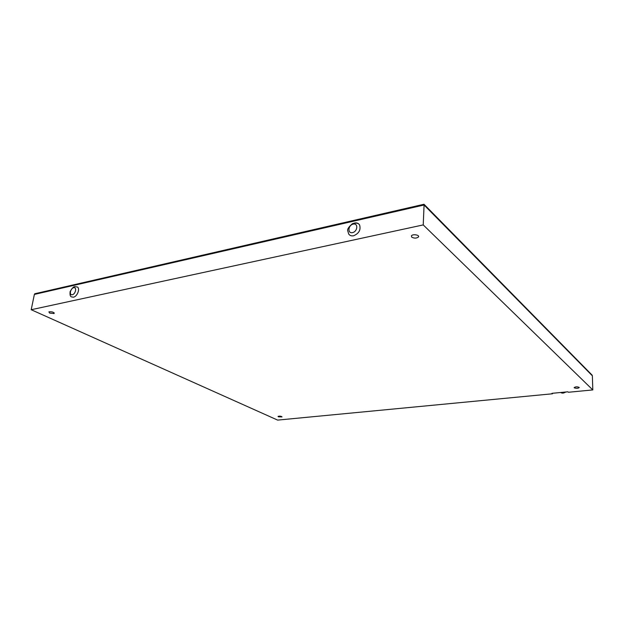 <?xml version="1.0" encoding="UTF-8"?>
<svg xmlns="http://www.w3.org/2000/svg" width="624" height="624" viewBox="0 0 624 624"><rect width="100%" height="100%" fill="white"/><g stroke="black" fill="none" stroke-linecap="round" stroke-linejoin="round"><path stroke-width="0.94" d="M560.594 392.504C562.232 393.432 563.862 393.276 565.477 392.028M565.516 392.028L564.837 392.496M562.489 393.104L566.264 391.958M592.8 389.93L568.378 392.262L567.863 391.802L551.951 393.331L552.482 393.783L277.641 420.1L31.2 309.722L423.228 224.913L592.8 389.93L592.379 375.827L591.404 374.4M49.616 313.084L54.077 313.537C53.929 312.148 52.205 311.587 48.898 311.844L49.616 313.084M278.382 416.824L282.04 416.926C281.151 416.122 279.817 415.943 278.031 416.395L278.382 416.824M411.676 237.112C414.227 238.469 416.489 238.423 418.47 236.98C419.944 234.967 412.643 233.774 411.434 235.833L411.676 237.112M574.244 387.808C576.428 388.541 578.113 388.44 579.29 387.512C577.426 386.576 575.702 386.607 574.135 387.613L574.244 387.808M552.474 393.276L552.482 393.783M31.2 309.722L34.375 294.419L34.749 293.771L37.417 293.14M423.228 224.913L424.078 205L424.016 204.251L423.064 204.469M71.565 296.907L73.445 297.196C77.259 296.603 80.317 288.655 77.392 286.97C74.638 286.978 74.264 284.747 70.13 291.58C69.763 294.77 70.239 296.548 71.565 296.907M353.605 235.763C351.421 236.176 349.783 235.583 348.683 233.992L347.716 230.74C347.225 229.164 348.832 226.793 352.521 223.634C356.015 222.651 358.363 223.072 359.564 224.897C361.015 229.811 359.026 233.438 353.605 235.763M353.941 223.197C356.444 222.479 358.316 223.049 359.564 224.897M34.375 294.419L424.078 205L592.379 375.827M72.314 294.723C75.683 294.005 77.033 286.884 73.663 287.687C70.317 288.413 68.952 295.495 72.314 294.723M352.544 232.612C347.35 233.797 347.997 225.233 353.168 224.11C358.363 222.869 357.755 231.496 352.544 232.612M424.024 204.274L592.192 375.203M34.749 293.771L424.016 204.251M54.077 313.537L54.21 312.858M418.47 236.98L418.509 236.106"/></g></svg>
